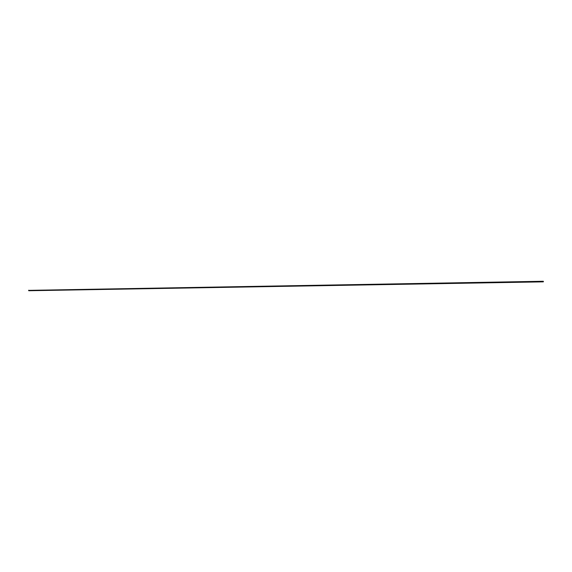 <?xml version="1.0" encoding="UTF-8"?>
<svg xmlns="http://www.w3.org/2000/svg" width="572" height="572" viewBox="0 0 572 572"><rect width="100%" height="100%" fill="white"/><g stroke="black" fill="none" stroke-linecap="round" stroke-linejoin="round"><path stroke-width="0.86" d="M543.371 281.803L543.379 281.338M543.286 281.267L28.621 290.376L28.764 290.733L543.293 281.853M28.686 290.683L28.664 290.218"/></g></svg>
